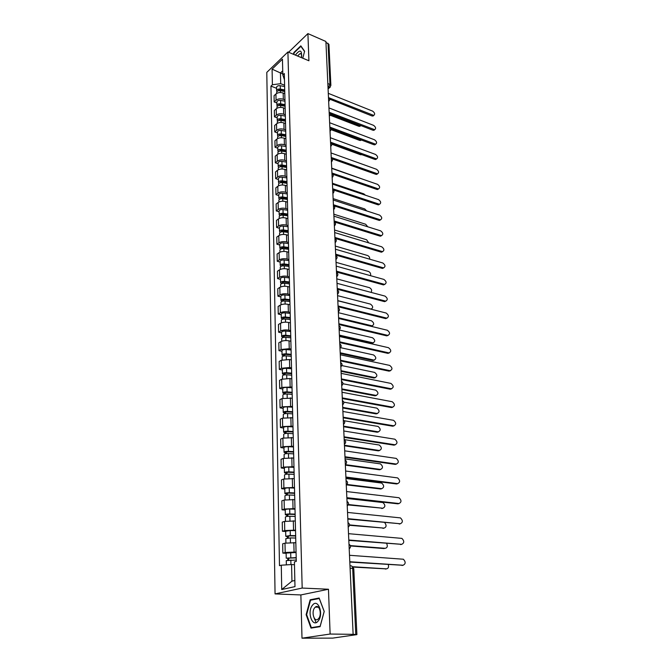 <?xml version="1.0" encoding="UTF-8"?>
<svg xmlns="http://www.w3.org/2000/svg" width="672" height="672" viewBox="0 0 672 672"><rect width="100%" height="100%" fill="white"/><g stroke="black" fill="none" stroke-linecap="round" stroke-linejoin="round"><path stroke-width="1.01" d="M301.997 638.182L330.12 634.04L353.128 634.343L325.903 41.479L307.91 33.6L308.918 60.774L287.918 51.979L266.792 72.391L275.058 593.905L300.871 594.938L301.997 638.182L332.716 638.114L356.899 634.62L355.782 634.511L352.674 568.327C352.498 566.622 351.893 565.807 350.876 565.866L349.986 565.816M330.12 634.04L328.465 589.243L302.182 588.059L287.918 51.979M353.128 634.343L355.782 634.511M307.91 33.6L288.574 52.256M325.945 42.37L328.936 44.335L330.876 85.436L329.96 84.428L328.028 43.277M284.802 93.677L283.164 93.038C280.333 92.165 277.922 92.476 275.932 93.971L274.058 95.701L274.176 101.934L276.058 100.212C278.057 98.734 280.476 98.423 283.315 99.288L284.962 99.918M276.872 102.959L274.176 101.934M285.172 108.494L283.517 107.873C280.669 107.016 278.242 107.327 276.234 108.788L274.344 110.502L274.462 116.827L276.36 115.13C278.376 113.669 280.812 113.366 283.668 114.215L285.323 114.836M277.175 117.827L274.462 116.827M285.541 123.539L283.878 122.926C281.005 122.086 278.561 122.388 276.536 123.833L274.63 125.513L274.756 131.93L276.671 130.267C278.695 128.831 281.148 128.528 284.029 129.36L285.692 129.965M277.486 132.913L274.756 131.93M285.911 138.793L284.239 138.197C281.35 137.382 278.88 137.684 276.847 139.104L274.924 140.75L275.05 147.26L276.973 145.631C279.023 144.22 281.492 143.917 284.39 144.724L286.07 145.32M277.805 148.226L275.05 147.26M286.289 154.283L284.609 153.695C281.694 152.905 279.216 153.199 277.158 154.594L275.218 156.215L275.352 162.826L277.292 161.221C279.35 159.835 281.845 159.541 284.76 160.331L286.457 160.91M278.124 163.758L275.352 162.826M286.675 170.008L284.978 169.436C282.047 168.655 279.544 168.949 277.477 170.318L275.52 171.906L275.654 178.618L277.612 177.047C279.686 175.686 282.198 175.392 285.138 176.165L286.843 176.728M278.443 179.533L275.654 178.618M287.07 185.959L285.356 185.405C282.408 184.649 279.888 184.943 277.796 186.278L275.831 187.841L275.957 194.653L277.931 193.108C280.031 191.78 282.559 191.495 285.516 192.234L287.238 192.788M278.771 195.544L275.957 194.653M287.465 202.163L285.743 201.625C282.769 200.886 280.224 201.18 278.124 202.49L276.142 204.011L276.276 210.924L278.267 209.42C280.375 208.118 282.92 207.833 285.911 208.555L287.633 209.093M279.107 211.789L276.276 210.924M287.868 218.618L286.138 218.089C283.139 217.375 280.577 217.661 278.452 218.946L276.452 220.433L276.595 227.455L278.594 225.985C280.728 224.717 283.29 224.431 286.297 225.128L288.044 225.649M279.451 228.295L276.595 227.455M288.28 235.318L286.532 234.814C283.508 234.125 280.93 234.402 278.796 235.654L276.78 237.107L276.914 244.238L278.939 242.802C281.081 241.567 283.668 241.282 286.7 241.962L288.456 242.466M279.796 245.053L276.914 244.238M288.7 252.286L286.936 251.79C283.886 251.126 281.291 251.404 279.132 252.622L277.099 254.041L277.242 261.282L279.283 259.888C281.442 258.678 284.054 258.401 287.104 259.056L288.876 259.543M280.14 262.063L277.242 261.282M289.12 269.514L287.347 269.044C284.273 268.405 281.66 268.674 279.485 269.858L277.435 271.236L277.578 278.594L279.628 277.234C281.812 276.066 284.441 275.789 287.515 276.419L289.304 276.889M280.493 279.35L277.578 278.594M289.548 287.02L287.759 286.566C284.668 285.953 282.03 286.222 279.838 287.372L277.771 288.708L277.914 296.184L279.989 294.865C282.19 293.731 284.836 293.462 287.935 294.067L289.733 294.512M280.854 296.906L277.914 296.184M289.985 304.802L288.179 304.366C285.071 303.778 282.408 304.046 280.199 305.164L278.107 306.457L278.258 314.051L280.35 312.774C282.568 311.674 285.239 311.413 288.364 311.984L290.17 312.413M281.224 314.748L278.258 314.051M290.43 322.879L288.607 322.459C285.474 321.896 282.786 322.157 280.56 323.24L278.46 324.492L278.603 332.203L280.72 330.977C282.954 329.91 285.642 329.65 288.792 330.204L290.615 330.607M281.593 332.867L278.603 332.203M290.875 341.242L289.044 340.847C285.886 340.309 283.181 340.57 280.93 341.611L278.813 342.812L278.964 350.658L281.089 349.474L289.237 348.709L291.068 349.104M281.971 351.288L278.964 350.658M291.337 359.906L289.489 359.528L281.308 360.284L279.166 361.444L279.325 369.415L281.467 368.273L289.682 367.525L291.53 367.895M282.358 370.003L279.325 369.415M291.799 378.882L289.943 378.521L281.686 379.26L279.535 380.369L279.686 388.475L281.854 387.383L292.001 386.996M282.752 389.038L279.686 388.475M292.278 398.168L282.08 398.555L279.905 399.613L280.064 407.854L282.248 406.812L292.48 406.426M283.147 408.374L280.064 407.854M292.757 417.774L282.475 418.169L280.283 419.185L280.442 427.56L282.643 426.569L292.967 426.174M283.55 428.047L280.442 427.56M293.244 437.724L282.878 438.119L280.661 439.076L280.829 447.594L283.046 446.662L293.454 446.258M283.962 448.039L280.829 447.594M293.748 458.002L283.29 458.413L281.047 459.312L281.215 467.981L283.458 467.099L293.958 466.687M284.382 468.384L281.215 467.981M294.252 478.632L283.702 479.052L281.45 479.892L281.618 488.712L283.878 487.889L294.47 487.469M284.802 489.073L281.618 488.712M294.764 499.624L284.13 500.052L281.854 500.833L282.022 509.804L284.306 509.04L294.983 508.612M285.239 510.115L282.022 509.804M295.294 520.985L284.558 521.413L282.257 522.136L282.433 531.258L284.743 530.569L295.512 530.132M285.676 531.535L282.433 531.258M295.823 542.716L284.995 543.161L282.677 543.816L282.853 553.106L285.18 552.476L296.05 552.031M286.121 553.325L282.853 553.106M282.803 73.903L280.451 72.962L280.694 83.681L284.6 85.226M280.694 83.681L272.387 84.756L272.093 69.14L282.45 59.17L282.828 74.936L284.466 79.8M294.47 564.724L291.572 564.547L291.95 581.162L281.728 589.529L294.991 586.614L294.403 561.876L296.285 561.397L284.306 73.534L282.828 74.936M281.728 589.529L281.282 565.202L291.572 564.547M272.387 84.756L270.95 86.108L279.485 565.664L281.282 565.202M275.058 593.905L302.182 588.059M302.77 58.204L304.609 51.248L300.821 45.856L293.941 52.441L293.446 54.298M300.871 594.938L328.465 589.243M320.09 626.665L324.223 611.436L319.141 598.021L310.153 599.794L306.13 614.662L310.993 628.11L320.09 626.665M291.95 581.162L294.848 580.499M282.727 70.804L280.451 72.962L272.093 69.14M276.57 88.301L270.95 86.108M306.659 614.678L306.13 614.662M312.262 599.869L310.153 599.794M373.708 115.458L372.019 115.97L329.742 99.17M329.146 97.877L373.766 115.416C375.22 114.24 374.833 112.812 372.607 111.115L328.289 93.332M284.735 90.863L279.863 89.93L278.099 90.821M284.71 89.93L280.308 89.082C278.141 88.889 276.906 89.443 276.62 90.754L276.973 91.518M284.634 86.562L280.232 85.714C278.065 85.512 276.839 86.075 276.553 87.385L276.62 90.754M330.431 114.316L359.705 125.639L360.965 125.614M284.752 91.526L280.35 90.678C278.174 90.485 276.94 91.039 276.654 92.35L276.679 93.425M360.553 125.773L358.865 126.302L330.162 115.223M374.665 129.721L372.968 130.259L330.406 113.786M329.566 112.417L374.682 129.704C376.202 128.528 375.833 127.075 373.565 125.353L328.961 107.915M375.631 144.203L373.934 144.749L331.061 128.596M329.952 129.536L329.834 127.109L375.623 144.203C377.202 143.018 376.832 141.548 374.531 139.793L329.633 122.707M301.409 57.632C302.123 50.022 300.208 49.064 295.655 54.76L295.453 55.138M293.773 54.432L294.235 52.685L300.905 46.309L304.55 51.492M301.644 56.599C301.762 54.524 301.241 53.525 300.073 53.609L297.528 56.003M312.421 605.296C306.676 612.032 312.614 628.471 318.217 620.97C324.106 614.048 317.881 597.635 312.421 605.296M314.681 607.782C311.077 611.957 314.202 622.625 318.058 619.122L318.662 618.5C322.308 614.292 319.141 603.649 315.328 607.118L314.681 607.782M316.1 622.574L314.101 617.929M324.164 611.495L320.166 626.237L311.354 627.648L306.634 614.62L310.54 600.205L319.25 598.492L324.206 611.503M313.656 627.69L311.354 627.648M285.096 105.571L280.182 104.656L278.426 105.58M285.071 104.656L280.644 103.824C278.452 103.639 277.217 104.185 276.923 105.479L277.301 106.252M284.987 101.237L280.568 100.405C278.376 100.22 277.141 100.766 276.856 102.06L276.923 105.479M331.078 128.671L361.04 139.894M285.113 106.268L280.678 105.445C278.485 105.26 277.25 105.806 276.956 107.092L276.982 108.259M361.343 140.003L359.713 140.423L331.078 129.662M285.466 120.498L280.518 119.608L278.762 120.557M285.44 119.599L280.98 118.784C278.771 118.608 277.519 119.146 277.234 120.414L277.637 121.204M285.356 116.13L280.896 115.315C278.695 115.13 277.452 115.676 277.158 116.945L277.234 120.414M285.482 121.237L281.014 120.431C278.804 120.246 277.553 120.792 277.267 122.052L277.292 123.312M361.864 154.661L360.57 154.736L331.842 144.236M376.606 158.894L374.917 159.44L331.716 143.623M330.532 142.187L376.564 158.903C378.21 157.71 377.857 156.215 375.514 154.434L330.322 137.718M377.588 173.796L375.908 174.334L332.346 158.861M331.229 157.475L377.521 173.804C379.226 172.612 378.89 171.1 376.513 169.277L331.027 152.947M378.588 188.916L376.916 189.445L332.959 174.317M331.943 172.998L378.487 188.924C380.268 187.723 379.94 186.194 377.521 184.338L331.733 168.395M285.835 135.643L280.854 134.77L279.115 135.761M285.81 134.753L281.316 133.972C279.098 133.795 277.838 134.324 277.544 135.568L277.973 136.366M285.726 131.242L281.24 130.444C279.023 130.267 277.763 130.805 277.469 132.048L277.544 135.568M285.852 136.424L281.35 135.635C279.132 135.458 277.872 135.996 277.578 137.231L277.603 138.583M361.889 169.352L332.38 158.928M286.213 151.007L281.19 150.158L279.476 151.183M286.188 150.142L281.66 149.377C279.426 149.209 278.158 149.73 277.855 150.948L278.326 151.763M286.104 146.572L281.576 145.799C279.35 145.631 278.082 146.152 277.788 147.378L277.855 150.948M363.913 179.6L331.724 168.118M286.23 151.83L281.694 151.066C279.46 150.898 278.191 151.418 277.897 152.636L277.922 154.09M286.591 166.606L281.543 165.782L279.846 166.832M286.574 165.757L282.013 165.01C279.754 164.85 278.477 165.362 278.183 166.555L278.687 167.378M286.482 162.137L281.929 161.381C279.678 161.221 278.401 161.734 278.107 162.935L278.183 166.555M365.425 195.191L363.829 193.864L332.413 183.254M286.616 167.471L282.047 166.732C279.796 166.564 278.519 167.084 278.216 168.269L278.25 169.823M379.596 204.254L377.941 204.775L333.53 189.983M332.665 188.748L379.47 204.263C381.318 203.062 381.007 201.508 378.546 199.618L332.455 184.078M286.986 182.44L281.887 181.642L280.241 182.717M286.961 181.608L282.366 180.886C280.098 180.726 278.804 181.23 278.502 182.398L279.065 183.238M286.868 177.929L282.282 177.198C280.014 177.038 278.729 177.551 278.426 178.727L278.502 182.398M366.668 210.907L364.736 208.942L333.119 198.618M287.003 183.355L282.408 182.633C280.132 182.473 278.846 182.977 278.544 184.145L278.578 185.791M380.621 219.811L378.974 220.324L334.034 205.867M333.404 204.742L380.461 219.82C382.385 218.618 382.091 217.048 379.588 215.116L333.186 199.996M287.381 198.517L282.248 197.736L280.384 198.45L280.652 198.845M287.356 197.702L282.727 196.997C280.442 196.846 279.14 197.341 278.838 198.484L279.443 199.332M287.263 193.964L282.643 193.259C280.358 193.108 279.065 193.603 278.762 194.754L278.838 198.484M367.777 226.8L365.66 224.246L333.841 214.2M287.398 199.466L282.769 198.769C280.476 198.618 279.174 199.114 278.872 200.256L278.905 202.012M381.662 235.595L380.024 236.107L334.312 221.928M334.152 220.97L381.469 235.603C383.46 234.402 383.191 232.814 380.646 230.84L333.925 216.157M287.776 214.83L282.61 214.082L280.728 214.78L281.089 215.216M287.759 214.04L283.088 213.36C280.787 213.217 279.476 213.704 279.174 214.813L279.838 215.678M287.666 210.244L283.004 209.563C280.703 209.42 279.401 209.908 279.09 211.025L279.174 214.813M368.777 242.878L366.601 239.761L334.564 230.009M287.801 215.83L283.13 215.158C280.829 215.015 279.518 215.502 279.208 216.611L279.25 218.476M382.712 251.614L381.091 252.118L334.95 238.342M334.908 237.451L382.486 251.622C384.56 250.421 384.3 248.808 381.713 246.792L334.681 232.562M288.187 231.395L282.979 230.681L281.081 231.361L281.56 231.84M288.162 230.63L283.466 229.975C281.14 229.832 279.821 230.311 279.51 231.395L280.258 232.277M288.07 226.775L283.374 226.12C281.056 225.977 279.745 226.456 279.434 227.548L279.51 231.395M369.676 259.174C369.844 257.468 369.13 256.242 367.55 255.503L335.303 246.053M288.212 232.453L283.508 231.798C281.182 231.664 279.863 232.134 279.552 233.218L279.586 235.2M383.779 267.876L382.175 268.363L335.714 255.049M335.672 254.176L383.519 267.876C385.669 266.675 385.434 265.045 382.805 262.987L335.446 249.22M288.599 248.22L283.349 247.531L281.442 248.195L282.08 248.716M288.582 247.472L283.844 246.842C281.501 246.716 280.174 247.178 279.854 248.237L280.686 249.127M288.481 243.558L283.752 242.928C281.417 242.794 280.09 243.264 279.779 244.322L279.854 248.237M370.44 275.671C371.028 273.857 370.381 272.454 368.516 271.471L336.05 262.34M288.624 249.32L283.886 248.699C281.543 248.573 280.207 249.035 279.896 250.085L279.938 252.185M384.854 284.374L383.275 284.852L336.496 272.009M336.454 271.169L384.569 284.374C386.803 283.172 386.576 281.518 383.905 279.418L336.218 266.129M289.019 265.314L283.727 264.642L281.803 265.297L282.324 265.902M289.002 264.583L284.222 263.978C281.87 263.861 280.526 264.306 280.207 265.339L281.131 266.238M288.901 260.61L284.138 260.005C281.778 259.879 280.442 260.333 280.123 261.366L280.207 265.339M282.467 265.877L282.442 264.743M370.986 292.362C372.212 290.598 371.717 289.036 369.491 287.675L336.806 278.863M289.044 266.465L284.264 265.86C281.904 265.742 280.568 266.196 280.249 267.212L280.291 269.43M385.955 301.123L384.392 301.594L337.285 289.237M337.243 288.422L385.627 301.115C387.946 299.922 387.744 298.25 385.022 296.1L337.008 283.307M289.439 282.668L284.113 282.03L282.173 282.668L282.509 283.374M289.422 281.963L284.617 281.383C282.24 281.274 280.888 281.711 280.568 282.71L281.61 283.618M289.33 277.931L284.525 277.343C282.148 277.225 280.804 277.67 280.484 278.678L280.568 282.71M282.845 283.315L282.82 282.131M337.806 300.636L371.053 309.061C373.363 307.868 373.178 306.222 370.49 304.122L337.579 295.646M289.472 283.87L284.659 283.298C282.282 283.189 280.93 283.626 280.602 284.617L280.652 286.952M387.064 318.125L385.526 318.587L338.083 306.743M338.05 305.953L386.702 318.116C389.105 316.924 388.92 315.227 386.156 313.034L337.814 300.754M289.876 300.3L284.508 299.695L282.542 300.308L283.223 300.779L282.66 301.132M289.859 299.62L285.012 299.065C282.618 298.964 281.257 299.393 280.93 300.35L282.122 301.283M289.758 295.52L284.92 294.966C282.526 294.857 281.165 295.285 280.846 296.26L280.93 300.35M283.223 301.031L283.198 299.796M338.596 317.747L372.002 325.819C374.396 324.626 374.228 322.955 371.498 320.813L338.36 312.673M289.909 301.56L285.054 301.014C282.652 300.905 281.291 301.333 280.972 302.291L281.022 304.76M372.372 325.819L371.087 326.306L372.002 325.819M388.189 335.387L386.677 335.84L338.906 324.517M338.864 323.753L387.794 335.37C390.281 334.186 390.121 332.472 387.316 330.229L338.629 318.478M290.312 318.217L284.903 317.638L282.929 318.242L283.609 318.696L282.761 319.2M290.296 317.554L285.415 317.033C282.996 316.94 281.627 317.352 281.299 318.284L282.677 319.217M290.195 313.387L285.323 312.866C282.912 312.766 281.543 313.186 281.207 314.118L281.299 318.284M283.609 319.032L283.584 317.738M339.394 335.118L372.96 342.821C375.438 341.628 375.295 339.94 372.523 337.747L339.15 329.969L339.595 329.473M290.346 319.528L285.457 319.015C283.038 318.914 281.669 319.326 281.333 320.258L281.392 322.846M373.372 342.829L371.876 343.266L339.427 335.84M389.323 352.918L387.92 353.371L339.73 342.577M339.696 341.846L388.903 352.892C391.474 351.716 391.339 349.978 388.483 347.684L339.452 336.479M290.758 336.42L285.306 335.874L283.315 336.454L283.996 336.89L283.097 337.403L281.669 336.504L281.585 332.27C281.912 331.372 283.298 330.96 285.726 331.052L290.64 331.548M290.749 335.782L285.818 335.294C283.391 335.202 282.005 335.605 281.669 336.504M284.004 337.327L283.979 335.975M340.2 352.766L373.943 360.074C376.505 358.898 376.379 357.185 373.556 354.942L340.553 347.668M290.791 337.789L285.869 337.302C283.433 337.21 282.047 337.613 281.711 338.503L281.77 341.233M374.371 360.1L372.985 360.536L340.234 353.455M390.482 370.726L389.029 371.146L340.578 360.923M340.544 360.226L390.037 370.684C392.692 369.516 392.574 367.752 389.676 365.408L340.292 354.774M291.211 354.917L285.718 354.404L283.71 354.967L284.399 355.387L283.483 355.883L282.047 355.018L281.963 350.717C282.299 349.852 283.693 349.457 286.138 349.541L291.094 350.003M291.203 354.312L286.238 353.85C283.786 353.766 282.391 354.161 282.047 355.018M284.407 355.916L284.374 354.505M341.023 370.684L374.926 377.597C377.58 376.429 377.471 374.69 374.615 372.397L341.872 365.593M291.253 356.345L286.28 355.891C283.828 355.807 282.433 356.194 282.089 357.05L282.148 359.915M375.396 377.63L373.968 378.034L341.057 371.339M391.65 388.802L390.239 389.214L341.435 379.571M341.401 378.907L391.247 388.769C393.91 387.576 393.809 385.787 390.928 383.418L341.149 373.363M291.673 373.716L286.138 373.246L284.105 373.783L284.802 374.178L283.886 374.657L282.433 373.834L282.349 369.466C282.685 368.634 284.088 368.256 286.558 368.332L291.556 368.76M291.665 373.136L286.658 372.708C284.18 372.641 282.778 373.01 282.433 373.834M284.819 374.816L284.785 373.338M341.863 388.886L376.001 395.396C378.664 394.204 378.571 392.448 375.732 390.13L342.955 383.746M291.715 375.203L286.7 374.783C284.231 374.716 282.82 375.085 282.484 375.9L282.542 378.907M376.429 395.43L375.035 395.825L341.888 389.508M392.843 407.173L391.457 407.56L342.3 398.521M342.275 397.891L392.473 407.14C395.144 405.938 395.06 404.124 392.23 401.722L342.014 392.255M292.144 392.826L286.558 392.398L284.516 392.91L285.214 393.288L284.29 393.742L282.828 392.96L282.736 388.517C283.08 387.727 284.5 387.366 286.986 387.433L292.026 387.828M292.135 392.28L287.087 391.885C284.592 391.818 283.172 392.179 282.828 392.96M285.23 394.027L285.197 392.482M342.712 407.375L377.093 413.482C379.756 412.272 379.68 410.5 376.883 408.139L343.778 402.133M292.186 394.38L287.137 393.994C284.634 393.926 283.214 394.288 282.87 395.069L282.937 398.219M377.471 413.507L376.11 413.885L342.737 407.971M284.298 394.178L284.29 393.742M394.044 425.83L392.7 426.208L343.19 417.791M343.157 417.186L393.733 425.804C396.396 424.586 396.337 422.755 393.548 420.319L342.896 411.466M292.622 412.255L286.986 411.86L284.928 412.356L285.634 412.709L284.701 413.146L283.231 412.415L283.139 407.896C283.483 407.14 284.911 406.795 287.423 406.846L292.496 407.215M292.606 411.734L287.524 411.373C285.012 411.323 283.576 411.667 283.231 412.415M285.65 413.557L285.617 411.953M343.568 426.157L378.202 431.836C380.864 430.626 380.814 428.82 378.059 426.434L344.224 420.739M292.664 413.876L287.574 413.524C285.054 413.465 283.626 413.809 283.273 414.548L283.34 417.85M378.538 431.861L377.21 432.222L343.594 426.72M284.71 413.708L284.701 413.146M395.262 444.788L393.968 445.15L344.089 437.371M344.064 436.808L395.002 444.772C397.664 443.537 397.631 441.68 394.884 439.202L343.795 430.987M293.11 432.012L287.431 431.659L285.348 432.13L286.062 432.466L285.113 432.877L283.634 432.188L283.542 427.594C283.895 426.88 285.331 426.552 287.868 426.594L292.984 426.93M293.093 431.525L287.969 431.197C285.432 431.155 283.987 431.483 283.634 432.188M286.079 433.423L286.045 431.743M344.45 445.25L379.327 450.484C381.99 449.266 381.965 447.443 379.252 445.015L344.19 439.589M293.152 433.7L288.019 433.381C285.474 433.339 284.029 433.667 283.685 434.364L283.752 437.816M379.613 450.509L378.328 450.853L344.476 445.78M285.13 433.566L285.113 432.877M396.505 464.058L395.245 464.394L344.996 457.279M344.98 456.758L396.295 464.033C398.958 462.79 398.941 460.916 396.245 458.405L344.702 450.836M293.597 452.105L287.876 451.786L285.776 452.239L286.49 452.55L285.541 452.936L284.046 452.298L283.954 447.628C284.306 446.956 285.76 446.645 288.313 446.678L293.471 446.972M293.588 451.643L288.414 451.357C285.86 451.324 284.407 451.643 284.046 452.298M286.516 453.617L286.474 451.878M345.341 464.646L380.478 469.434C383.132 468.199 383.124 466.351 380.47 463.89L345.072 458.892M293.639 453.86L288.464 453.575C285.911 453.541 284.449 453.852 284.096 454.507L284.172 458.128M380.705 469.451L379.47 469.778L345.358 465.142M285.558 453.76L285.541 452.936M397.765 483.63L396.556 483.958L345.929 477.532M345.904 477.044L397.614 483.622C400.268 482.362 400.277 480.455 397.631 477.91L345.635 471.022M294.101 472.542L288.33 472.265L286.213 472.693L286.936 472.979L285.97 473.34L284.466 472.752C284.827 472.139 286.297 471.845 288.876 471.862L288.767 467.099C286.196 467.074 284.726 467.376 284.374 467.998L284.466 472.727M294.092 472.114L288.876 471.862M293.975 467.359L288.767 467.099M286.961 474.163L286.919 472.349M346.945 484.453L381.637 488.678C384.292 487.427 384.308 485.562 381.696 483.067L345.979 478.514M294.143 474.365L288.926 474.121C286.348 474.096 284.878 474.39 284.516 475.003L284.592 478.783M381.805 488.695L380.621 489.006L346.5 484.856M285.995 474.298L285.97 473.34M399.042 503.53L397.883 503.832L346.878 498.12M346.853 497.675L398.95 503.521C401.604 502.244 401.638 500.321 399.034 497.742L346.576 491.551M294.613 493.324L288.792 493.097L286.658 493.5L287.381 493.752L286.415 494.096L284.894 493.559L284.794 488.72C285.163 488.149 286.642 487.864 289.237 487.872L294.479 488.099M294.605 492.929L289.346 492.719C286.742 492.71 285.264 492.988 284.894 493.559M287.406 495.071L287.364 493.181M348.398 504.538L382.822 508.234C385.468 506.974 385.51 505.084 382.948 502.555L346.895 498.464M294.655 495.222L289.397 495.012C286.793 495.012 285.306 495.281 284.945 495.844L285.029 499.8M382.931 508.242L348.214 504.941M286.432 495.197L286.415 494.096M400.336 523.757L347.836 519.07M347.819 518.658L400.302 523.757C402.965 522.463 403.015 520.514 400.453 517.894L347.533 512.434M295.134 514.475L289.254 514.29L287.104 514.66L287.834 514.895L286.86 515.206L285.331 514.727L285.23 509.804C285.6 509.275 287.087 509.015 289.708 509.015L295 509.191M295.117 514.114L289.817 513.946C287.196 513.946 285.701 514.206 285.331 514.727M287.868 516.331L287.826 514.374M349.541 524.916L384.023 528.116C386.484 527.176 386.719 525.353 384.712 522.64M295.176 516.449L289.867 516.281C287.246 516.281 285.751 516.541 285.382 517.054L285.466 521.186M384.073 528.116L349.516 525.294M286.885 516.457L286.86 515.206M401.621 544.345L348.818 540.38M348.802 540.011L401.688 544.328C404.342 543.018 404.41 541.036 401.898 538.39L348.508 533.677M295.655 535.996L289.733 535.853L287.314 536.693L285.776 536.264L285.676 531.258L290.186 530.527L295.529 530.662M295.646 535.668L290.304 535.542L285.776 536.264M288.33 537.978L288.288 535.937M350.364 545.605L385.241 548.31C387.374 547.764 387.845 546.143 386.644 543.455M295.705 538.037L290.354 537.919L285.827 538.633L285.911 542.942M384.191 548.57L350.473 545.958M287.339 538.087L287.314 536.693M402.898 565.286L349.81 562.061M349.793 561.742L403.091 565.244C405.737 563.917 405.829 561.91 403.368 559.23L349.499 555.29M296.192 557.894L286.222 558.188L286.121 553.09L296.066 552.51M296.184 557.609L286.222 558.188M288.809 560.003L288.767 557.878M352.926 566.756L386.476 568.848C388.349 568.495 388.954 567.076 388.282 564.581M296.251 560.02L286.272 560.599L286.364 564.883M386.333 568.882L353.22 567.076M287.809 560.104L287.776 558.558M349.163 547.991L349.003 544.488M348.172 526.31L348.012 522.866M347.189 505.008L347.038 501.623M346.231 484.067L346.08 480.74M345.282 463.478L345.131 460.211M344.358 443.234L344.207 440.026M343.442 423.335L343.3 420.176M342.544 403.763L342.401 400.655M341.662 384.51L341.519 381.452M340.788 365.576L340.654 362.569M339.931 346.945L339.797 343.988M339.091 328.616L338.957 325.702M338.26 310.573L338.134 307.709M337.445 292.816L337.319 289.993M336.647 275.335L336.521 272.563M335.857 258.132L335.731 255.394C337.462 256.654 337.52 258.006 335.916 259.442M335.076 241.189L334.95 238.493M334.312 224.507L334.186 221.852M333.556 208.076L333.438 205.464M332.816 191.898L332.699 189.319M332.086 175.955L331.968 173.418M331.363 160.255L331.246 157.752M330.649 144.782L330.54 142.321M329.263 114.509L329.154 112.123M328.583 99.7L328.474 97.348M328.045 88.024L329.96 84.428L327.835 83.563M328.003 87.125L329.65 87.536L330.876 85.436M294.059 551.888L293.832 542.564M293.538 529.964L293.32 520.8M293.026 508.418L292.816 499.414M292.522 487.25L292.312 478.397M292.026 466.435L291.824 457.741M291.547 445.981L291.337 437.43M291.068 425.872L290.867 417.463M290.598 406.098L290.396 397.832M290.136 386.652L289.943 378.521M289.682 367.525L289.489 359.528M289.237 348.709L289.044 340.847M288.792 330.204L288.607 322.459M288.364 311.984L288.179 304.366M287.935 294.067L287.759 286.566M287.515 276.419L287.347 269.044M287.104 259.056L286.936 251.79M286.7 241.962L286.532 234.814M286.297 225.128L286.138 218.089M285.911 208.555L285.743 201.625M285.516 192.234L285.356 185.405M285.138 176.165L284.978 169.436M284.76 160.331L284.609 153.695M284.39 144.724L284.239 138.197M284.029 129.36L283.878 122.926M283.668 114.215L283.517 107.873M283.315 99.288L283.164 93.038M284.743 530.569L284.558 521.413M284.306 509.04L284.13 500.052M283.878 487.889L283.702 479.052M283.458 467.099L283.29 458.413M283.046 446.662L282.878 438.119M282.643 426.569L282.475 418.169M282.248 406.812L282.08 398.555M281.854 387.383L281.686 379.26M281.467 368.273L281.308 360.284M281.089 349.474L280.93 341.611M280.72 330.977L280.56 323.24M280.35 312.774L280.199 305.164M279.989 294.865L279.838 287.372M279.628 277.234L279.485 269.858M279.283 259.888L279.132 252.622M278.939 242.802L278.796 235.654M278.594 225.985L278.452 218.946M278.267 209.42L278.124 202.49M277.931 193.108L277.796 186.278M277.612 177.047L277.477 170.318M277.292 161.221L277.158 154.594M276.973 145.631L276.847 139.104M276.671 130.267L276.536 123.833M276.36 115.13L276.234 108.788M276.058 100.212L275.932 93.971M285.18 552.476L284.995 543.161M328.658 101.346L329.188 100.859M329.33 116.13L329.86 115.643M330.028 131.141L330.548 130.645M330.725 146.37L331.246 145.874M331.43 161.818L331.951 161.322M332.153 177.5L332.665 177.005M332.884 193.418L333.396 192.923M333.623 209.58L334.135 209.084M335.143 242.642L335.639 242.147M335.924 259.56L336.403 259.073M336.706 276.746L337.184 276.259M337.512 294.193L337.982 293.714M338.327 311.926L338.78 311.455M339.99 348.239L340.427 347.785M340.847 366.836L341.267 366.4M341.712 385.745L342.115 385.316M350.095 568.168L353.774 568.571L351.826 566.135M330.322 87.024L328.087 88.897M372.884 115.29L372.019 115.97M278.687 90.67L278.678 90.031M280.308 89.082L280.232 85.714M280.392 92.534L280.35 90.678M358.865 126.302L359.705 125.639M373.85 129.587L372.968 130.259M374.816 144.085L373.934 144.749M279.006 105.437L278.989 104.765M280.644 103.824L280.568 100.405M280.72 107.386L280.678 105.445M359.713 140.423L360.562 139.776M279.334 120.422L279.317 119.708M280.98 118.784L280.896 115.315M281.056 122.447L281.014 120.431M360.57 154.736L361.066 154.367M375.808 158.785L374.917 159.44M376.807 173.695L375.908 174.334M377.824 188.824L376.916 189.445M279.661 135.635L279.644 134.879M281.316 133.972L281.24 130.444M281.4 137.735L281.35 135.635M279.989 151.066L279.972 150.268M281.66 149.377L281.576 145.799M281.744 153.241L281.694 151.066M280.325 166.732L280.308 165.892M282.013 165.01L281.929 161.381M282.097 168.991L282.047 166.732M378.848 204.162L377.941 204.775M280.669 182.633L280.652 181.742M282.366 180.886L282.282 177.198M282.458 184.976L282.408 182.633M379.898 219.727L378.974 220.324M281.022 198.778L280.997 197.837M282.727 196.997L282.643 193.259M282.82 201.214L282.769 198.769M380.957 235.519L380.024 236.107M281.375 215.166L281.35 214.183M283.088 213.36L283.004 209.563M283.189 217.694L283.13 215.158M382.032 251.546L381.091 252.118M281.736 231.806L281.711 230.782M283.466 229.975L283.374 226.12M283.567 234.427L283.508 231.798M383.124 267.809L382.175 268.363M282.097 248.707L282.072 247.632M283.844 246.842L283.752 242.928M283.945 251.42L283.886 248.699M384.233 284.315L383.275 284.852M284.222 263.978L284.138 260.005M284.332 268.691L284.264 265.86M385.358 301.064L384.392 301.594M284.617 281.383L284.525 277.343M284.726 286.23L284.659 283.298M386.501 318.074L385.526 318.587M285.012 299.065L284.92 294.966M285.121 304.046L285.054 301.014M370.877 326.256L371.792 325.777M387.66 335.345L386.677 335.84M285.415 317.033L285.323 312.866M285.524 322.157L285.457 319.015M371.876 343.266L372.826 342.796M388.836 352.876L387.845 353.354M285.818 335.294L285.726 331.052M285.936 340.561L285.869 337.302M372.91 360.52L373.867 360.066M390.029 370.684L389.029 371.146L390.037 370.684M286.238 353.85L286.138 349.541M286.356 359.26L286.28 355.891M373.968 378.034L374.926 377.597L373.968 378.034M391.247 388.769L390.239 389.214M286.658 372.708L286.558 368.332M286.784 378.277L286.7 374.783M375.035 395.825L376.001 395.396M392.473 407.14L391.457 407.56M287.087 391.885L286.986 387.433M287.213 397.606L287.137 393.994M376.11 413.885L377.093 413.482M393.733 425.804L392.7 426.208M287.524 411.373L287.423 406.846M287.658 417.262L287.574 413.524M377.21 432.222L378.202 431.836M395.002 444.772L393.968 445.15M287.969 431.197L287.868 426.594M288.103 437.254L288.019 433.381M378.328 450.853L379.327 450.484M396.295 464.033L395.245 464.394M288.414 451.357L288.313 446.678M288.557 457.582L288.464 453.575M379.47 469.778L380.478 469.434M397.614 483.622L396.556 483.958M289.019 478.262L288.926 474.121M380.621 489.006L381.637 488.678M398.95 503.521L397.883 503.832M289.346 492.719L289.237 487.872M289.489 499.304L289.397 495.012M381.788 508.536L382.822 508.234M400.302 523.757L399.227 524.042M289.817 513.946L289.708 509.015M289.968 520.716L289.867 516.281M382.981 528.394L384.023 528.116M401.688 544.328L400.596 544.589M290.304 535.542L290.186 530.527M290.455 542.506L290.354 537.919M403.091 565.244L401.99 565.488M290.791 557.525L290.682 552.418M290.951 564.589L290.85 559.936M385.426 569.075L386.476 568.848M328.65 101.296C330.12 99.96 330.086 98.675 328.558 97.432M329.33 116.08C330.809 114.736 330.775 113.442 329.23 112.199M330.019 131.074C331.514 129.721 331.472 128.428 329.91 127.184M330.716 146.294C332.228 144.934 332.186 143.632 330.599 142.388M331.43 161.742C332.951 160.364 332.909 159.062 331.304 157.811M332.144 177.416C333.682 176.03 333.64 174.72 332.01 173.468M332.875 193.326C334.429 191.932 334.379 190.613 332.732 189.361M333.623 209.479C335.185 208.076 335.135 206.749 333.463 205.498M334.37 225.876C335.95 224.465 335.899 223.129 334.202 221.869M335.135 242.533C336.731 241.105 336.672 239.761 334.958 238.501M336.706 276.62C338.327 275.176 338.26 273.815 336.521 272.546M337.504 294.067C339.142 292.614 339.074 291.245 337.319 289.968M338.318 311.791C339.965 310.33 339.906 308.952 338.134 307.667M339.15 329.801C340.805 328.331 340.746 326.945 338.957 325.651M339.99 348.104C341.662 346.618 341.594 345.223 339.797 343.921M340.838 366.702C342.527 365.207 342.46 363.796 340.645 362.485M341.712 385.61C343.409 384.098 343.342 382.679 341.51 381.352M342.594 404.83C344.308 403.301 344.24 401.873 342.392 400.537M343.493 424.368C345.215 422.831 345.148 421.386 343.291 420.034M344.4 444.242C346.147 442.68 346.08 441.218 344.198 439.858M345.332 464.444C347.088 462.874 347.021 461.395 345.122 460.018M346.273 484.999C348.046 483.412 347.978 481.916 346.063 480.522M347.231 505.915C349.02 504.302 348.953 502.79 347.021 501.371M348.214 527.184C350.011 525.554 349.944 524.026 347.995 522.589M349.205 548.839C351.019 547.184 350.952 545.63 348.986 544.177M353.774 568.571L356.899 634.62M373.766 115.416L372.893 116.096M359.738 126.412L360.578 125.756M374.682 129.704L373.808 130.376M375.623 144.203L374.732 144.866M301.224 54.088L300.073 53.609M318.41 607.219L315.328 607.118M360.545 140.532L361.276 139.978M376.564 158.903L375.673 159.55M377.521 173.804L376.622 174.443M378.487 188.924L377.58 189.546M379.47 204.263L378.554 204.876M380.461 219.82L379.537 220.416M381.469 235.603L380.537 236.191M382.486 251.622L381.545 252.193M383.519 267.876L382.57 268.43M384.569 284.374L383.611 284.911M385.627 301.115L384.661 301.644M386.702 318.116L385.736 318.629M387.794 335.37L386.82 335.866M372.019 343.291L372.96 342.821M388.903 352.892L387.92 353.371M372.985 360.536L373.943 360.074"/></g></svg>
